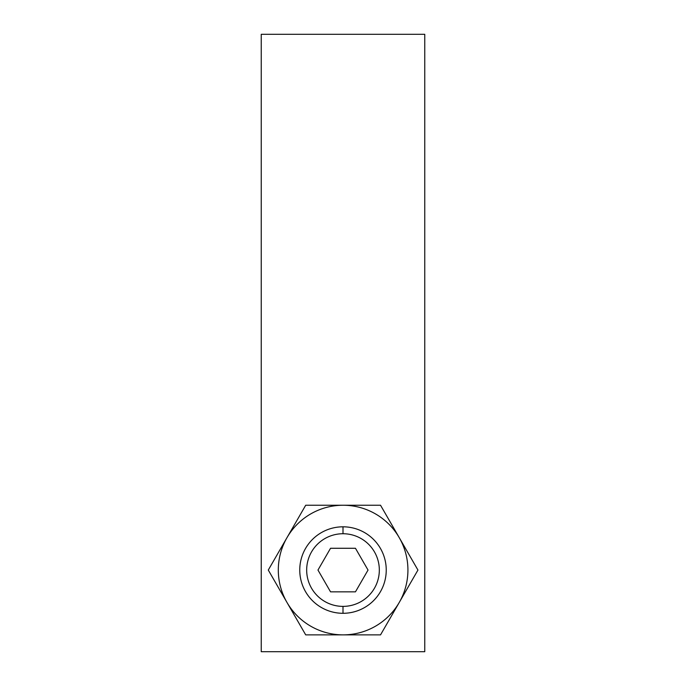<?xml version="1.0" encoding="UTF-8"?>
<svg xmlns="http://www.w3.org/2000/svg" width="686" height="686" viewBox="0 0 686 686"><rect width="100%" height="100%" fill="white"/><g stroke="black" fill="none" stroke-linecap="round" stroke-linejoin="round"><path stroke-width="1.03" d="M261.237 34.3L261.237 651.7L424.763 651.7L261.237 651.7L424.763 651.7L424.763 34.3L424.763 651.7L424.763 34.3L261.237 34.3L424.763 34.3L261.237 34.3L261.237 651.7L261.237 34.3M380.533 634.867L305.699 634.867L286.988 602.462L268.286 570.057L305.699 505.248L380.533 505.248L417.945 570.057L380.533 634.867L343.111 634.867A64.81 64.81 0 0 0 399.243 602.462L380.533 634.867L399.243 602.462A64.81 64.81 0 0 0 343.111 505.248L380.533 505.248L399.243 537.653A64.81 64.81 0 0 0 286.988 537.653L305.699 505.248L343.111 505.248A64.81 64.81 0 0 0 286.988 602.462A64.81 64.81 0 0 0 343.111 634.867L305.699 634.867L286.988 602.462L268.286 570.057L286.988 537.653A64.81 64.81 0 0 0 343.111 634.867A64.81 64.81 0 0 0 399.243 537.653L417.945 570.057L399.243 602.462L417.945 570.057L380.533 505.248L305.699 505.248L268.286 570.057L305.699 634.867L380.533 634.867M343 526.814A43.244 43.244 0 0 0 299.756 570.057A43.244 43.244 0 0 0 343 613.301A43.244 43.244 0 0 0 386.244 570.057A43.244 43.244 0 0 0 343 526.814A43.244 43.244 0 0 1 386.244 570.057A43.244 43.244 0 0 1 343 613.301L343 606.381A36.324 36.324 0 0 0 379.324 570.057A36.324 36.324 0 0 0 343 533.734L343 526.814L343 533.734A36.324 36.324 0 0 0 306.676 570.057A36.324 36.324 0 0 0 343 606.381A36.324 36.324 0 0 0 379.324 570.057A36.324 36.324 0 0 0 343 533.734A36.324 36.324 0 0 0 306.676 570.057A36.324 36.324 0 0 0 343 606.381L343 613.301A43.244 43.244 0 0 1 299.756 570.057A43.244 43.244 0 0 1 343 526.814A43.244 43.244 0 0 0 305.553 591.675A43.244 43.244 0 0 0 380.447 591.675A43.244 43.244 0 0 0 343 526.814L343 533.734A36.324 36.324 0 0 0 311.538 588.219A36.324 36.324 0 0 0 374.462 588.219A36.324 36.324 0 0 0 343 533.734M330.541 591.838L317.97 570.057L330.541 548.277L355.459 548.277L368.03 570.057L355.459 591.838L330.541 591.838L317.97 570.057L330.541 548.277L355.459 548.277L368.03 570.057L355.459 591.838L330.541 591.838L355.459 591.838L368.03 570.057L355.459 548.277L330.541 548.277L317.97 570.057L330.541 591.838M343 606.381L343 613.301M286.988 537.653A64.81 64.81 0 0 0 343.111 634.867A64.81 64.81 0 0 0 399.243 537.653A64.81 64.81 0 0 0 286.988 537.653"/></g></svg>
